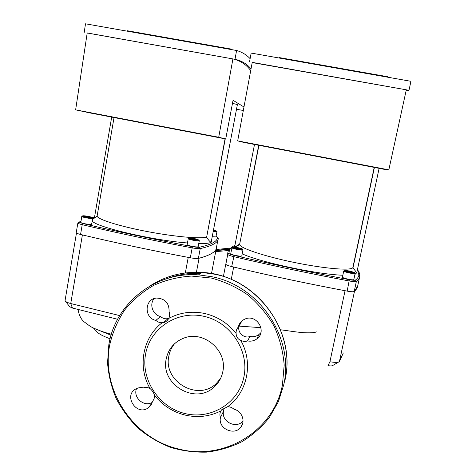 <?xml version="1.0" encoding="UTF-8"?>
<svg xmlns="http://www.w3.org/2000/svg" width="476" height="476" viewBox="0 0 476 476"><rect width="100%" height="100%" fill="white"/><g stroke="black" fill="none" stroke-linecap="round" stroke-linejoin="round"><path stroke-width="0.71" d="M119.69 315.594L70.74 303.539C67.622 302.682 65.765 301.802 65.164 300.903L65.105 300.279M65.396 301.201L69.692 306.722L72.477 308.055L117.602 319.271M216.562 247.074L216.562 247.092C216.61 251.411 210.779 255.13 199.069 258.248L196.421 272.266M185.325 272.962L188.234 257.391C150.85 250.328 115.573 242.831 82.402 234.9L70.74 303.539L72.477 308.055M343.321 352.936L339.406 361.558C338.24 362.563 335.08 362.629 329.922 361.748L327.988 365.622C330.546 366.056 332.123 366.014 332.73 365.503L338.585 362.046M225.844 264.013L226.54 260.414L225.838 264.245C226.088 264.894 228.034 265.667 231.675 266.572C269.029 275.485 307.526 283.666 347.165 291.116C351.068 291.812 353.412 291.937 354.203 291.502C356.238 289.741 357.405 287.897 357.702 285.963L354.501 291.241L339.436 361.528M329.922 361.748L345.046 290.717C306.859 283.512 269.731 275.622 233.668 267.048L231.259 279.454M230.509 49.421L230.592 48.98L127.241 30.726L127.163 31.16M230.592 48.98L231.11 49.528M251.036 68.853C246.895 63.891 241.552 60.702 234.995 59.292L87.197 33.005M243.968 106.999L233.05 100.311L225.725 138.95L218.716 137.255L75.636 109.849L87.203 32.957L232.913 58.923C240.344 60.66 246.276 64.552 250.709 70.615M234.995 59.292L236.59 50.498C241.939 52.021 246.449 54.746 250.12 58.667M84.21 32.422L85.501 23.8L236.59 50.498M243.319 110.497L236.507 109.23M218.716 137.255L232.913 58.923M75.636 109.849L90.446 113.026L225.725 138.95M92.826 218.347L91.553 224.386C89.976 224.874 80.747 223.173 80.801 222.411L80.819 222.322M216.985 231.592L215.92 236.917L212.248 236.709M199.283 240.719L198.165 246.669C197.707 247.121 195.517 246.973 191.59 246.223C188.865 245.622 187.377 245.104 187.139 244.67L187.151 244.605M232.478 103.34L237.399 104.565L211.142 242.278C210.148 241.963 208.631 240.315 206.608 237.334L225.065 138.825M97.235 215.396L97.116 216.181C97.889 219.442 119.405 226.237 146.757 231.455C174.097 236.691 200.241 239.017 206.447 237.102M211.588 240.19L211.981 241.04L211.142 242.278C209.422 243.26 205.293 243.7 198.742 243.599M187.455 242.974C153.486 240.44 96.789 227.254 92.344 221.173M194.928 239.69L190.757 238.452L195.963 239.178L197.016 239.761L194.928 239.69M195.963 239.178L195.862 239.72M192.845 238.524L192.715 239.226M213.492 230.17L214.866 230.557L213.403 230.634M85.323 216.181L90.541 217.27L86.394 217.026L84.294 216.378L85.323 216.181L85.24 216.669M88.441 216.628L88.328 217.3M216.074 236.382L217.431 237.102C217.74 241.189 211.725 244.563 199.402 247.246C198.105 247.431 195.773 247.222 192.417 246.622C153.677 239.321 117.185 231.633 82.931 223.565L79.141 222.143L81.033 221.042M92.326 217.556L94.54 217.127M79.194 221.995L77.856 223.048C78.082 223.494 79.54 224.041 82.223 224.696C116.614 232.812 153.26 240.541 192.173 247.871C196.052 248.567 198.742 248.805 200.235 248.585C212.564 245.83 218.555 242.385 218.216 238.25L218.097 238.065M217.431 237.102L218.216 238.25L217.431 237.102M76.243 232.597L76.219 232.746C76.44 233.228 77.885 233.799 80.563 234.46C114.877 242.7 151.463 250.477 190.317 257.784C194.19 258.474 196.88 258.688 198.379 258.414C210.773 255.207 216.836 251.352 216.568 246.854L217.889 239.958M220.507 378.61L216.122 383.65C197.647 401.768 162.857 381.181 168.867 355.953C169.742 351.371 171.64 347.296 174.567 343.714M166.231 358.827C160.138 384.424 195.452 405.338 214.194 386.964C218.674 382.894 221.53 377.855 222.774 371.845C227.867 350.633 203.407 329.814 183.492 338.252C174.133 342.089 168.379 348.95 166.231 358.827M227.522 406.784C247.544 392.569 253.666 362.611 240.677 340.328C242.909 341.476 245.194 341.679 247.544 340.929C250.971 341.584 254.071 340.899 256.838 338.888C267.5 331.564 256.576 313.523 244.866 319.122C241.38 320.699 239.196 323.341 238.309 327.048C236.661 328.851 235.929 330.981 236.102 333.444C227.831 323.103 217.342 316.451 204.62 313.476C191.858 310.834 179.91 312.476 168.772 318.402C169.813 316.237 169.926 313.993 169.099 311.667C169.266 303.164 165.148 298.63 156.735 298.059C144.46 298.529 143.734 318.087 155.854 320.378C157.675 322.038 159.787 322.817 162.191 322.716C142.621 337.454 137.368 366.817 150.023 388.505C147.869 387.369 145.68 387.155 143.449 387.857C140.795 387.303 138.308 387.637 135.993 388.862C123.01 395.377 136.511 416.464 148.173 407.89C150.428 406.302 151.844 404.13 152.433 401.387C153.998 399.673 154.682 397.621 154.492 395.229C162.506 405.344 172.734 411.966 185.17 415.096C197.683 417.946 209.565 416.56 220.834 410.943C219.763 413.055 219.644 415.268 220.459 417.571C217.746 429.126 235.703 436.569 241.433 426.216C245.467 420.177 241.35 410.818 233.948 409.211C232.109 407.533 229.968 406.718 227.522 406.784L221.673 409.776L220.834 410.943M236.102 333.444C236.269 336.812 237.798 339.108 240.677 340.328M185.134 413.573C211.112 420.01 238.863 402.988 243.938 376.718C249.412 350.538 230.384 321.943 203.746 316.278C177.185 310.227 150.101 328.202 145.602 354.073C140.712 379.866 159.073 407.51 185.134 413.573M152.183 402.398C144.032 407.438 132.697 397.389 136.564 388.571M243.01 420.974C236.435 429.376 221.072 421.671 223.524 411.258L223.006 408.622M260.902 332.659L259.021 334.485C256.32 336.449 253.303 337.115 249.959 336.484C243.575 338.983 236.501 331.564 239.38 325.394M238.309 327.048L240.963 322.96L241.409 321.407M168.778 318.385L168.04 318.593C165.237 319.164 162.738 318.468 160.549 316.51C152.802 314.969 149.036 304.462 154.141 298.607M162.191 322.716L163.387 322.645C165.583 322.175 167.374 320.759 168.772 318.402M160.549 316.51L155.854 320.378M247.544 340.929L249.959 336.484M220.459 417.571L223.524 411.258M154.492 395.229C153.718 392.736 152.231 390.493 150.023 388.505M153.165 400.489L152.433 401.387M387.815 77.219L387.916 76.761L279.168 57.56L279.085 58.007M406.099 90.761L408.985 90.291L252.197 62.57M237.685 140.89L252.238 62.368L406.302 89.821L388.832 169.843L237.685 140.89L243.635 142.383L386.101 169.682L388.832 169.843M408.985 90.291L410.949 81.307L251.155 53.068L249.525 61.88M242.992 249.906L241.772 255.999C241.213 256.82 230.485 254.678 230.735 253.797L230.741 253.744M355.132 273.474L353.823 279.602C353.436 279.995 351.55 279.858 348.164 279.192C344.636 278.395 342.726 277.716 342.434 277.163L343.732 271.034C344.035 271.564 345.951 272.224 349.479 273.01C352.871 273.676 354.757 273.831 355.138 273.462C354.674 272.04 355.62 273.718 349.598 272.373C342.976 270.535 342.94 270.076 349.497 271.005C356.131 272.837 356.161 273.289 349.598 272.373C342.982 271.017 344.803 269.946 343.732 271.034M379.116 168.343L356.756 272.76L352.835 267.625L374.213 167.403M258.718 145.269L239.618 244.456C239.517 247.931 263.865 256.219 294.299 262.46C324.733 268.738 351.33 270.874 352.835 267.625M239.452 244.182L234.674 247.163M356.762 272.754L354.917 274.497M342.845 275.217C318.069 274.587 260.598 262.3 242.213 253.869M351.228 272.409L346.254 270.993L351.163 271.647L352.841 272.373L351.228 272.409M351.163 271.647L351.008 272.367M347.879 270.963L347.736 271.635M235.031 247.508L240.517 248.656L240.1 248.99L237.125 248.579L234.591 247.835L235.031 247.508L234.948 247.942M237.988 247.913L237.839 248.68M235.376 246.758L236.846 246.324M357.428 269.642L358.91 274.991C358.672 276.788 357.524 278.484 355.459 280.084C354.781 280.418 352.752 280.281 349.366 279.674C309.84 272.224 271.439 264.138 234.156 255.41C230.991 254.642 229.301 254 229.069 253.488L229.045 253.161C228.974 249.882 230.931 247.27 234.924 245.33M232.466 246.818C229.259 248.686 227.677 251.102 227.724 254.047L227.748 254.38C228.004 254.975 229.962 255.719 233.609 256.606C271.046 265.394 309.62 273.522 349.325 281.001C353.228 281.697 355.572 281.857 356.351 281.465C358.357 279.882 359.487 278.204 359.749 276.425L359.767 276.282C359.999 274.295 359.303 272.224 357.696 270.076M216.294 248.484L211.493 273.587M195.951 274.747L196.225 273.289M185.116 274.051L184.932 275.051M225.826 263.924L223.393 276.526L225.826 263.93M92.564 218.46L92.838 218.264L92.148 217.812C90.345 218.27 80.384 216.181 82.723 215.842C84.573 215.408 94.343 217.449 92.136 217.812C89.024 218.615 80.474 215.009 81.807 216.473C81.759 217.193 90.993 218.9 92.564 218.46M92.392 217.948L92.082 217.818M81.836 216.378L80.801 222.411M213.26 231.401L216.991 231.556L216.562 231.068L213.361 230.866L216.562 231.068L213.54 229.944M188.258 238.655C188.508 239.065 189.995 239.571 192.726 240.172C196.653 240.921 198.843 241.088 199.295 240.66C199.111 240.303 196.993 239.94 192.935 239.571C187.306 237.946 187.937 237.643 194.821 238.649C200.467 240.267 199.837 240.57 192.935 239.565C186.842 238.262 189.793 237.75 188.258 238.655L187.139 244.67M225.261 138.861L206.608 237.334M80.563 234.46L82.223 224.696L82.931 223.565M190.317 257.784L192.417 246.622M198.379 258.414L200.235 248.585L199.402 247.246M283.738 384.804L278.418 401.619L269.238 417.666C261.467 427.287 252.334 435.32 241.838 441.764C230.765 447.16 219.085 450.617 206.792 452.123C194.392 452.474 182.213 450.861 170.241 447.285C158.627 442.638 147.982 436.325 138.308 428.34C129.383 419.54 122.017 409.622 116.204 398.579C111.414 387.089 108.528 375.195 107.546 362.902L108.837 344.672C115.365 303.468 155.14 271.534 198.516 274.866L211.826 276.711C259.658 285.802 294.549 338.204 283.738 384.804M178.684 448.999C223.744 461.131 273.76 431.411 282.446 384.864L284.184 365.068C283.131 351.621 279.769 338.668 274.105 326.203C267.209 314.333 258.51 303.944 248.014 295.049C236.709 287.236 224.505 281.578 211.398 278.067L191.513 276.074C178.22 276.931 165.612 280.025 153.683 285.362C142.431 291.877 132.733 300.124 124.593 310.102C117.53 320.854 112.556 332.522 109.67 345.106C100.864 389.987 133.197 438.705 178.684 448.999M285.059 379.872C295.632 334.295 261.538 283.101 214.771 274.23L201.759 272.433C182.522 271.445 165.095 276.056 149.482 286.272M167.052 278.579C177.726 274.616 188.877 272.879 200.503 273.379M108.885 344.576C115.424 303.408 155.152 271.522 198.516 274.866L201.759 272.433C253.547 274.128 296.584 328.892 285.225 379.021M242.956 249.948L242.546 249.293C241.445 249.549 239.095 249.275 235.501 248.454C233.032 247.371 231.836 247.133 231.901 247.746C231.669 248.579 242.409 250.721 242.956 249.948M231.919 247.687L230.735 253.797M242.51 249.281C241.933 250.019 231.455 247.823 232.615 247.211C233.282 246.508 243.551 248.656 242.51 249.281M374.416 167.445L352.99 267.863M225.838 264.245L227.748 254.38L229.069 253.488M231.675 266.572L234.156 255.41M347.165 291.116L349.366 279.674M354.203 291.502L356.351 281.465L355.459 280.084M111.063 335.217L100.585 331.004M216.092 249.531L230.705 248.044M229.819 248.865L215.92 250.435M229.271 249.483L215.89 250.584L229.271 249.483M215.693 251.631L228.575 250.501M65.051 300.588L76.463 233.032M97.116 216.181L92.665 219.293M114.038 117.548L97.104 216.146M111.681 117.096L94.426 217.8M211.546 240.41L211.981 241.04M79.141 222.143L77.856 223.048L76.219 232.746M216.122 383.65L214.194 386.964M163.387 322.645L168.04 318.593M256.838 338.888L259.021 334.485M241.433 426.216L242.831 422.623M148.173 407.89L151.856 403.321M239.618 244.456L235.459 247.252M356.351 272.427L356.756 273.04M258.926 145.311L239.618 244.414M254.499 144.466L234.567 247.151M229.045 253.161L227.724 254.047M358.91 274.991L359.767 276.282M225.832 264.079L227.736 254.22M357.702 285.963L359.606 277.074M110.087 338.799C101.763 335.639 99.579 333.973 98.074 332.932L93.445 328.029M316.189 331.718C315.772 332.545 312.631 332.908 306.776 332.813C299.922 332.783 286.397 330.475 280.459 329.761M260.961 327.661L239.119 326.131M238.91 326.12L238.553 326.096M78.07 309.549C79.016 315.13 80.979 319.176 83.949 321.693L90.059 326.227C91.249 327.125 100.019 331.403 111.354 334.247"/></g></svg>
